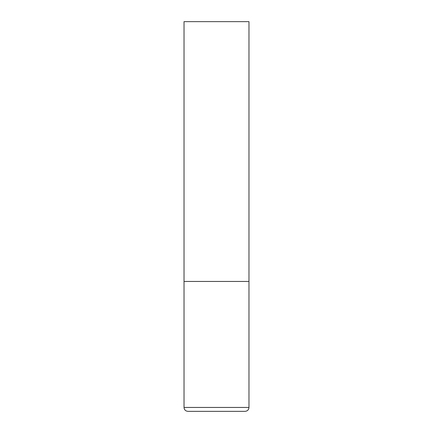 <?xml version="1.0" encoding="UTF-8"?>
<svg xmlns="http://www.w3.org/2000/svg" width="433" height="433" viewBox="0 0 433 433"><rect width="100%" height="100%" fill="white"/><g stroke="black" fill="none" stroke-linecap="round" stroke-linejoin="round"><path stroke-width="0.65" d="M248.975 407.453L248.975 281.45L184.025 281.45L248.975 281.45L248.975 21.65L184.025 21.65L184.025 407.453C184.258 409.818 185.557 411.117 187.922 411.35L245.078 411.35C247.443 411.117 248.742 409.818 248.975 407.453L184.025 407.453"/></g></svg>

